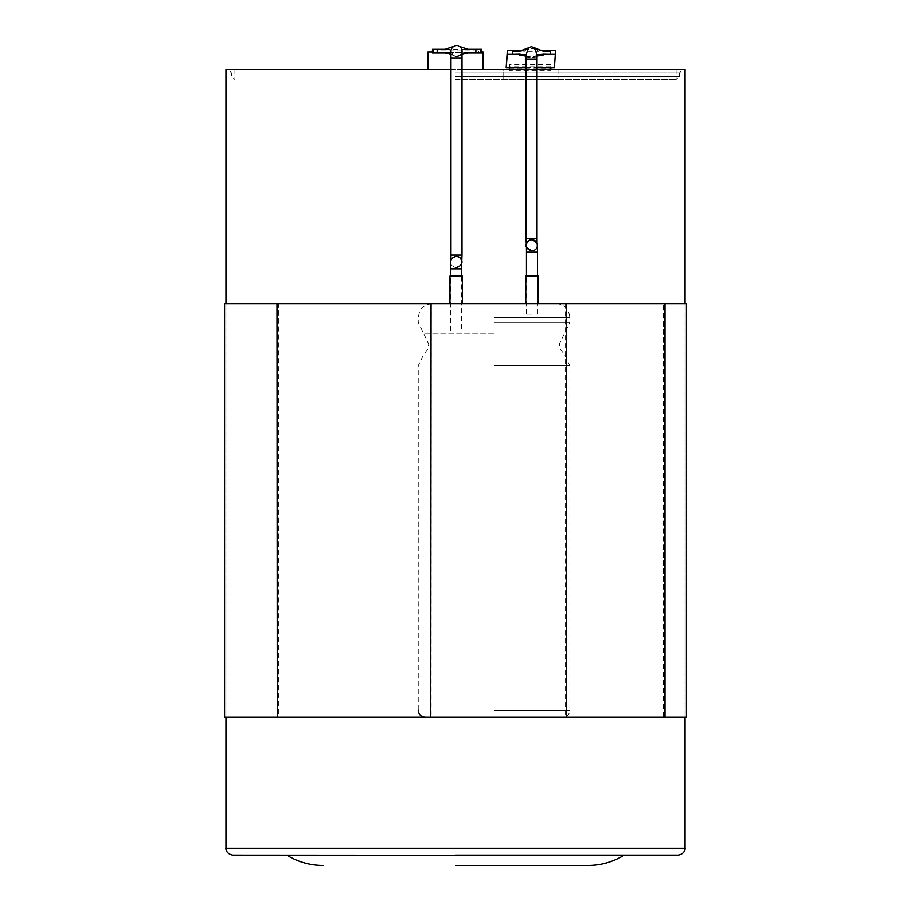 <?xml version="1.0" encoding="UTF-8"?>
<svg xmlns="http://www.w3.org/2000/svg" width="911" height="911" viewBox="0 0 911 911"><rect width="100%" height="100%" fill="white"/><g stroke="black" fill="none" stroke-linecap="round" stroke-linejoin="round"><path stroke-width="0.68" stroke-dasharray="4.55 3.42" d="M450.968 69.327L462.002 69.327M526 69.327L537.034 69.327M685.026 69.327L225.974 69.327M455.5 69.327L228.035 69.327L455.5 69.327M232.863 855.11L678.137 855.11M624.718 855.11L286.282 855.11M455.5 79.667L676.064 79.667L455.5 79.667M558.887 69.327L558.887 79.667L503.749 79.667L558.887 79.667L558.887 69.327L503.749 69.327L503.749 79.667L503.749 69.327L558.887 69.327M432.463 52.098L481.646 52.098M483.069 52.098L427.931 52.098M455.5 865.45L587.925 865.45M494.058 717.253L425.13 717.253L494.058 717.253M494.058 303.682L556.097 303.682L494.058 303.682M456.149 303.682L462.355 303.682L456.149 303.682M531.978 303.682L525.772 303.682L531.978 303.682M538.173 276.113L525.772 276.113M462.355 276.113L449.954 276.113M459.896 46.632L456.605 45.55L453.222 46.643A5.512 5.512 -90 0 0 453.234 55.491L456.605 56.573L459.804 55.491A5.512 5.512 -90 0 0 462.025 51.38M468.129 52.792L445.092 52.792M481.646 49.342L433.397 49.342L433.397 52.792L432.463 52.792M433.397 52.792L481.646 52.792M445.092 49.342L468.129 49.342M433.397 49.342L432.463 49.342M478.207 50.025L436.847 50.025L436.847 52.098L478.207 52.098L478.207 50.025L437.121 50.025L437.121 52.098L478.469 52.098L478.469 50.025M453.222 46.643C450.387 47.201 450.387 50.151 453.222 55.48L453.234 55.491A5.512 5.512 -90 0 0 459.804 55.491L462.002 54.17M461.672 330.909L450.638 330.909L461.672 330.909L461.672 276.113M453.336 55.491L445.149 52.792M462.002 54.204L459.896 55.491M445.149 49.342L453.336 46.632M453.222 55.48L450.979 54.125M526 67.573L537.034 67.573M512.597 51.358L519.498 51.358A13.79 13.756 4.9 0 0 523.802 50.674L523.745 51.335L539.016 51.335L539.073 50.674A13.79 13.756 4.9 0 0 543.377 51.358L550.278 51.358M540.109 50.674L539.073 50.674M554.412 67.573L555.562 50.674M554.412 64.134L506.163 64.134M523.802 50.674L522.823 50.674M550.961 64.829L509.613 64.829L509.613 66.89L550.961 66.89L550.961 64.829L550.631 68.667L509.283 68.667M550.961 66.89L550.904 67.573M550.756 69.327L550.631 68.667M509.613 64.829L509.374 67.573M509.283 69.327L509.283 70.728L550.631 70.728M509.613 66.89L509.545 67.573M509.397 69.327L509.283 70.728M534.427 47.964L534.814 48.784L527.993 48.784L528.061 47.964A13.79 13.756 -175.1 0 1 525.112 49.741M526.023 54.819L527.993 57.427L534.814 57.427L535.03 56.482L528.061 56.607A5.512 5.5 4.9 0 0 534.894 56.607L537 54.819M532.001 314.193L526.456 314.193L532.001 314.193M527.993 57.427L526 56.266M537.034 56.152L534.814 57.427M534.814 48.784L539.016 51.335M523.745 51.335L527.993 48.784M565.572 303.682L565.572 717.253L431.154 717.253L431.154 303.682L663.288 303.682L663.288 717.253L565.572 717.253M431.154 303.682L278.766 303.682L278.766 717.253L431.154 717.253M278.766 303.682L663.288 303.682M278.766 717.253L663.288 717.253M224.596 717.253L686.404 717.253M224.596 303.682L686.404 303.682M685.026 848.221L225.974 848.221M455.5 72.778L679.515 72.778L455.5 72.778M455.5 76.228L679.515 76.228L455.5 76.228M623.819 855.361L287.181 855.361M494.058 710.364L569.887 710.364L494.058 710.364M494.058 365.721L569.887 365.721L494.058 365.721M494.058 354.891L423.49 354.891L494.058 354.891M494.058 333.244L423.49 333.244L494.058 333.244M494.058 322.414L569.887 322.414L494.058 322.414M494.058 317.472L569.887 317.472L494.058 317.472M453.234 55.491A5.512 5.512 -90 0 0 459.804 55.491M450.968 57.962L462.002 57.962M450.968 255.091L462.002 255.091M450.956 260.216L450.945 261.73C450.763 263.177 450.307 257.437 456.457 256.469A5.512 5.512 -90 0 0 450.945 261.981A5.512 5.512 -90 0 0 461.683 263.746L456.183 267.504A5.512 5.512 -90 0 0 461.695 262.3M456.183 256.469A5.512 5.512 -90 0 0 450.672 261.981A5.512 5.512 -90 0 0 456.183 267.504M450.638 268.882L461.672 268.882M541.385 55.07L521.343 55.07M537.843 49.741A13.79 13.756 -175.1 0 1 534.882 47.964A5.512 5.5 4.9 0 0 528.061 47.964M526 59.158L537.034 59.158M526 238.375L537.034 238.375M526.433 245.64A5.512 5.512 90 0 0 531.933 250.787L526.444 247.336A5.512 5.512 90 0 0 537.08 245.264A5.512 5.512 90 0 0 531.557 239.752C536.431 242.428 538.264 244.159 537.069 244.979L537.046 243.203M526.456 252.165L537.49 252.165M225.974 303.682L225.974 717.253L225.974 303.682M685.026 303.682L685.026 717.253L685.026 303.682M676.064 69.327L676.064 79.667L679.515 76.228L679.515 72.778L682.965 69.327M234.936 69.327L234.936 79.667L231.485 76.228L231.485 72.778L228.035 69.327M556.097 303.682C560.55 303.784 564.182 305.561 566.995 309.023L568.612 311.699L569.887 317.472L569.887 322.414L559.388 343.823L560.356 349.175L564.626 354.891L569.887 365.721L569.887 710.364C569.477 714.543 567.177 716.843 562.987 717.253M432.03 303.682C422.021 304.695 419.39 311.619 419.595 311.505L418.24 317.472L418.24 322.414L428.751 344.073L427.76 349.175L423.49 354.891L418.24 365.721L418.24 710.364M450.638 330.909L450.638 276.113M537.49 314.193L537.49 276.113M526.456 314.193L526.456 276.113M520.386 55.036L542.341 55.036"/><path stroke-width="1.37" d="M462.002 69.327L526 69.327M537.034 69.327L685.026 69.327L685.026 303.682M225.974 303.682L225.974 69.327L450.968 69.327M623.819 855.361L232.863 855.11C225.518 853.846 225.712 847.777 225.974 848.221L685.026 848.221C685.288 847.777 685.482 853.846 678.137 855.11L455.5 855.11L623.819 855.361C612.784 862.022 600.816 865.382 587.925 865.45L455.5 865.45M481.646 52.098L483.069 52.098L483.069 69.327M427.931 69.327L427.931 52.098L432.463 52.098M525.772 303.682L525.772 276.113L538.173 276.113L538.173 303.682M449.954 303.682L449.954 276.113L462.355 276.113L462.355 303.682M475.815 52.792L480.712 52.792L480.712 49.342L475.815 49.342A19.302 19.302 90 0 1 475.815 52.792L468.06 52.792L462.002 54.204M450.979 54.125L445.092 52.792L437.36 52.792A19.302 19.302 90 0 1 437.36 49.342L432.463 49.342L432.463 52.792L437.36 52.792M480.712 49.342L481.646 49.342L481.646 52.792L480.712 52.792M437.36 49.342L445.092 49.342L453.234 46.632A5.512 5.512 -90 0 1 456.525 45.55L456.605 45.55M468.06 49.342L459.804 46.632L468.06 49.342L475.815 49.342M468.06 52.792L462.002 54.17M537.034 67.573L554.412 67.573L555.562 50.674L540.109 50.674M537.034 59.158L526 59.158L526 238.375L537.034 238.375L537.023 54.854L534.427 47.964L543.389 51.232L550.278 51.358L550.597 54.113L555.562 54.113M550.597 54.113L543.389 53.965L543.298 55.07L537.034 56.152M526 56.266L519.418 55.07L519.509 53.965L512.278 54.113L512.597 51.358L519.509 51.232L531.477 46.757L534.427 47.964M522.823 50.674L507.313 50.674L506.163 67.573L507.313 54.113L512.278 54.113M506.163 67.573L526 67.573M507.313 50.674L507.313 54.113M550.904 67.573L550.756 69.327M509.374 67.573L509.283 69.327M509.545 67.573L509.397 69.327M526.262 49.114L528.574 47.964L526 54.854L526 59.158M537.49 276.113L537.49 252.165L526.456 252.165L526.433 245.56C525.226 246.38 527.059 248.111 531.933 250.787A5.512 5.512 90 0 0 537.444 245.264A5.512 5.512 90 0 0 531.933 239.752L531.557 239.752A5.512 5.512 90 0 0 526.444 247.336L526 238.375M537 54.819L543.389 53.965M519.509 53.965L526.023 54.819M277.286 717.253L277.001 303.682L277.286 717.253L430.732 717.253L431.051 303.682L430.732 717.253M277.286 303.682L430.732 303.682M664.825 717.253L664.825 303.682L686.404 303.682L686.404 717.253L431.051 717.253M566.243 717.253L566.243 303.682L431.051 303.682M664.825 303.682L566.437 303.682L566.437 717.253M277.001 717.253L224.596 717.253L224.596 303.682L277.001 303.682M462.025 51.38A5.512 5.512 -90 0 0 456.525 45.55C450.08 46.757 450.899 52.508 451.002 51.016L450.968 57.962L462.002 57.962L462.025 51.323C462.219 49.866 462.674 55.617 456.525 56.573M462.002 57.962L462.002 255.091L450.968 255.091L450.968 57.962M462.002 255.091L461.683 263.746A5.512 5.512 -90 0 0 456.457 256.469L456.183 256.469C449.738 257.676 450.558 263.427 450.672 261.947L450.638 268.882L461.672 268.882L461.695 262.243C461.877 260.785 462.332 266.536 456.183 267.504M461.695 262.3A5.512 5.512 -90 0 0 456.183 256.469M543.298 55.07L541.385 55.07M521.343 55.07L519.418 55.07M537.49 252.165L537.194 243.613C533.265 239.844 531.512 238.568 531.933 239.752A5.512 5.512 90 0 0 526.433 245.64M665.007 303.682L665.007 717.253M225.974 717.253L225.974 848.221M685.026 717.253L685.026 848.221M287.181 855.361C298.216 862.022 310.184 865.382 323.075 865.45M418.24 710.364C418.65 714.543 420.95 716.843 425.13 717.253M450.968 255.091L450.956 260.216M461.672 276.113L461.672 268.882M450.638 276.113L450.638 268.882M537.034 238.375L537.046 243.203M526.456 276.113L526.456 252.165M536.613 49.069L534.871 47.919"/></g></svg>
